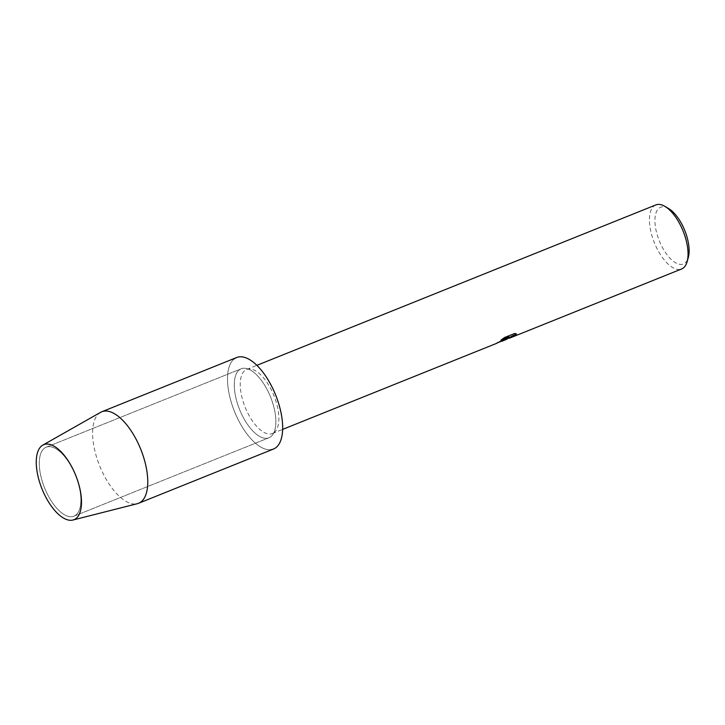 <?xml version="1.0" encoding="UTF-8"?>
<svg xmlns="http://www.w3.org/2000/svg" width="725" height="725" viewBox="0 0 725 725"><rect width="100%" height="100%" fill="white"/><g stroke="black" fill="none" stroke-linecap="round" stroke-linejoin="round"><path stroke-width="0.54" stroke-dasharray="3.62 2.72" d="M75.536 515.312A37.174 16.702 -111.9 0 0 74.802 473.606A37.174 16.702 -111.9 0 0 46.21 447.198A37.174 16.702 -111.9 0 0 44.615 448.077A37.174 16.702 -111.9 0 0 45.349 489.783A37.174 16.702 -111.9 0 0 73.941 516.182A37.174 16.702 -111.9 0 0 75.536 515.312A37.174 16.702 -111.9 0 0 74.802 473.606A37.174 16.702 -111.9 0 0 46.21 447.198A37.174 16.702 -111.9 0 0 44.615 448.077A37.174 16.702 -111.9 0 0 45.349 489.783A37.174 16.702 -111.9 0 0 73.941 516.182A37.174 16.702 -111.9 0 0 75.536 515.312M270.543 436.894A37.174 16.702 -111.9 0 0 269.8 395.188A37.174 16.702 -111.9 0 0 241.208 368.789A37.174 16.702 -111.9 0 0 239.612 369.659A37.174 16.702 -111.9 0 0 240.356 411.365A37.174 16.702 -111.9 0 0 268.948 437.773A37.174 16.702 -111.9 0 0 270.543 436.894A37.174 16.702 -111.9 0 0 269.8 395.188A37.174 16.702 -111.9 0 0 241.208 368.789A37.174 16.702 -111.9 0 0 239.612 369.659A37.174 16.702 -111.9 0 0 240.356 411.365A37.174 16.702 -111.9 0 0 268.948 437.773A37.174 16.702 -111.9 0 0 270.543 436.894M273.923 432.689A34.519 15.515 -111.9 0 0 273.234 393.965A34.519 15.515 -111.9 0 0 246.681 369.451A34.519 15.515 -111.9 0 0 245.204 370.257A34.519 15.515 -111.9 0 0 245.884 408.991A34.519 15.515 -111.9 0 0 272.437 433.505A34.519 15.515 -111.9 0 0 273.923 432.689M655.862 204.912A34.519 15.515 -111.9 0 0 654.385 205.728A34.519 15.515 -111.9 0 0 655.074 244.452A34.519 15.515 -111.9 0 0 681.627 268.966M668.568 208.528A30.577 13.739 -111.9 0 0 659.297 207.975A30.577 13.739 -111.9 0 0 660.575 243.781A30.577 13.739 -111.9 0 0 684.726 263.275A30.577 13.739 -111.9 0 0 688.288 257.565M507.853 337.814L505.706 339.581L509.847 337.741A34.419 15.47 -111.9 0 0 511.288 337.352L508.696 338.294M511.288 337.352L511.333 337.442A34.519 15.515 68.1 0 1 509.892 337.832L507.237 338.983M516.49 333.917L514.632 333.364L504.518 337.542M509.131 336.735L497.096 342.562L501.854 341.149M504.473 337.451L501.238 339.907M497.096 342.572L496.335 343.469M499.706 342.01L497.142 342.662M236.676 357.525A49.318 22.158 -111.9 0 0 234.565 358.685A49.318 22.158 -111.9 0 0 234.519 411.546A49.318 22.158 -111.9 0 0 271.15 449.663M100.585 412.344A49.318 22.158 -111.9 0 0 99.678 412.924A49.318 22.158 -111.9 0 0 100.077 466.882A49.318 22.158 -111.9 0 0 137.306 503.694M234.565 358.685A49.318 22.158 -111.9 0 0 235.543 414.011A49.318 22.158 -111.9 0 0 273.479 449.038M46.21 447.198L241.208 368.789L46.21 447.198M246.681 369.451L256.877 365.346M496.299 343.378L496.942 343.124M508.742 338.385L510.291 337.759M272.437 433.505L282.641 429.399M73.941 516.182L268.948 437.773L73.941 516.182"/><path stroke-width="1.09" d="M75.69 518.747A40.437 18.17 -111.9 0 0 74.004 471.386A40.437 18.17 -111.9 0 0 42.05 445.603A40.437 18.17 -111.9 0 0 43.745 492.964A40.437 18.17 -111.9 0 0 75.69 518.747A40.437 18.17 -111.9 0 0 74.403 472.265A40.437 18.17 -111.9 0 0 42.793 445.132A40.437 18.17 -111.9 0 0 42.05 445.603A40.437 18.17 -111.9 0 0 42.376 489.846A40.437 18.17 -111.9 0 0 72.917 520.033A40.437 18.17 -111.9 0 0 75.69 518.747M271.15 449.663A49.318 22.158 -111.9 0 0 275.591 447.878A49.318 22.158 -111.9 0 0 273.524 390.123A49.318 22.158 -111.9 0 0 234.565 358.685M507.237 338.983L505.742 339.672L507.89 337.904L499.706 342.01M282.641 429.399L496.335 343.469L509.177 336.826L500.939 340.134L504.518 337.542L514.678 333.464L516.572 333.998L511.533 336.282L508.841 338.231L509.684 338.104L681.627 268.966A34.519 15.515 -111.9 0 0 683.104 268.159A34.519 15.515 -111.9 0 0 687.11 261.716A34.519 15.515 -111.9 0 0 664.852 206.344A34.519 15.515 -111.9 0 0 655.862 204.912L256.877 365.346M687.11 261.716L688.288 257.565A30.577 13.739 -111.9 0 0 668.568 208.528L664.852 206.344M510.355 337.832L511.333 337.442M496.942 343.124L507.89 337.904M505.86 339.536L516.49 333.917M501.238 339.907L509.177 336.826M72.917 520.033L137.306 503.694A49.318 22.158 -111.9 0 0 138.584 503.277A49.318 22.158 -111.9 0 0 140.695 502.117A49.318 22.158 -111.9 0 0 139.717 446.79A49.318 22.158 -111.9 0 0 101.79 411.764A49.318 22.158 -111.9 0 0 100.585 412.344L42.793 445.132M138.584 503.277L273.479 449.038A49.318 22.158 -111.9 0 0 275.591 447.878A49.318 22.158 -111.9 0 0 274.612 392.551A49.318 22.158 -111.9 0 0 236.676 357.525L101.79 411.764M501.89 341.239L505.842 339.653"/></g></svg>
